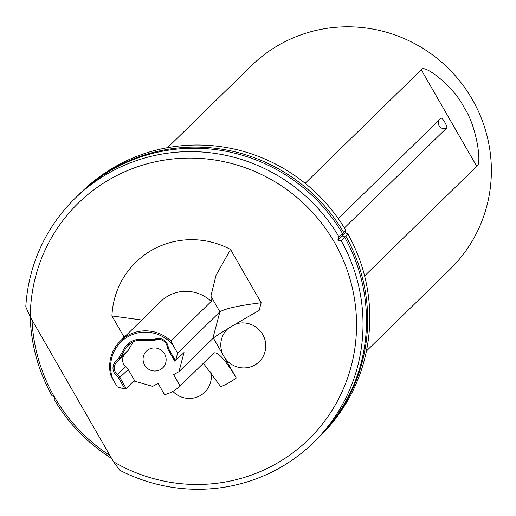 <?xml version="1.0" encoding="UTF-8"?>
<svg xmlns="http://www.w3.org/2000/svg" width="516" height="516" viewBox="0 0 516 516"><rect width="100%" height="100%" fill="white"/><g stroke="black" fill="none" stroke-linecap="round" stroke-linejoin="round"><path stroke-width="0.77" d="M313.56 442.489L317.03 439.09A170.648 166.92 -134.4 0 0 344.669 237.276L342.198 235.831L337.799 240.134L341.192 240.675A170.648 166.92 45.6 0 1 313.56 442.489A170.648 166.92 45.6 0 1 119.738 470.25L113.552 461.794A164.965 161.353 -134.4 0 0 309.684 438.316A164.965 161.353 -134.4 0 0 334.374 242.262A164.965 161.353 -134.4 0 0 151.214 162.74A164.965 161.353 -134.4 0 0 30.296 317.005L25.8 306.891A170.648 166.92 45.6 0 1 74.975 198.428A170.648 166.92 45.6 0 1 338.941 236.76L337.799 240.134M342.192 236.005L345.836 236.135L347.958 234.058L345.243 232.858L342.095 235.838M261.173 302.744C239.018 305.536 225.26 308.562 219.893 311.812L210.896 296.158L216.01 275.363L230.529 249.454L261.173 302.744L259.109 310.503C238.934 321.72 213.463 337.167 212.798 338.586L178.962 371.662L184.038 352.538L174.776 361.187L168.564 350.383A11.378 11.126 45.6 0 1 167.197 346.604A8.533 8.346 -134.4 0 0 155.909 339.896A11.378 11.126 45.6 0 1 151.988 340.528L140.281 340.315A17.067 16.693 -134.4 0 0 128.413 344.998A17.067 16.693 -134.4 0 0 125.698 348.493L119.886 358.53A11.378 11.126 45.6 0 1 117.319 361.529A8.533 8.346 -134.4 0 0 117.371 374.539A11.378 11.126 45.6 0 1 119.957 377.635L126.168 388.432L125.027 389.141L118.815 378.344A10.236 10.017 -134.4 0 0 116.487 375.558A9.669 9.456 45.6 0 1 116.429 360.813A10.236 10.017 -134.4 0 0 118.738 358.11L124.549 348.074A18.202 17.802 45.6 0 1 140.107 339.354L151.814 339.567A10.236 10.017 -134.4 0 0 155.342 338.999A9.669 9.456 45.6 0 1 168.139 346.604A10.236 10.017 -134.4 0 0 169.364 350.003L175.575 360.807L177.607 353.157L173.021 345.191A35.836 35.056 -134.4 0 0 128.213 336.567A35.836 35.056 -134.4 0 0 112.752 378.976L110.559 374.706A36.971 36.165 45.6 0 1 120.376 340.986A36.971 36.165 45.6 0 1 170.835 340.915L211.263 301.396A36.971 36.165 -134.4 0 0 160.805 301.46L120.376 340.986M338.251 218.623L441.096 118.087A5.689 1.142 -119.3 0 1 441.141 118.048A5.689 1.142 -119.3 0 1 444.844 122.318A5.689 1.142 -119.3 0 1 446.759 127.936L344.411 227.988M235.328 324.196A22.756 22.259 45.6 0 1 262.734 334.523A22.756 22.259 45.6 0 1 259.2 361.69A22.756 22.259 45.6 0 1 223.847 356.317A22.756 22.259 45.6 0 1 227.388 329.15A22.756 22.259 45.6 0 1 227.949 328.615M366.425 351.035L450.152 269.184A142.21 139.101 -134.4 0 0 472.256 99.369A142.21 139.101 -134.4 0 0 251.331 65.803L167.603 147.653M305.15 183.303L421.256 69.802C423.533 63.081 454.409 87.011 464 107.438C476.81 125.949 482.183 165.12 476.745 166.294L364.599 275.925M124.279 354.789A8.533 8.346 -134.4 0 0 125.659 366.437A11.378 11.126 45.6 0 1 128.245 369.527L118.815 378.344M164.572 353.899A11.662 11.404 -134.4 0 0 146.454 351.144A11.662 11.404 -134.4 0 0 144.641 365.07A11.662 11.404 -134.4 0 0 162.759 367.818A11.662 11.404 -134.4 0 0 164.572 353.899M317.617 438.516A170.648 166.92 -134.4 0 0 318.204 437.942L320.326 435.872A170.648 166.92 -134.4 0 0 347.958 234.058M344.669 237.276L341.192 240.675M338.941 236.76L342.418 233.367A170.648 166.92 -134.4 0 0 78.451 195.035L74.975 198.428M342.418 233.367L342.198 235.831L343.585 232.219L345.707 230.149A170.648 166.92 -134.4 0 0 81.741 191.817L79.619 193.887A170.648 166.92 -134.4 0 0 79.038 194.461M345.243 232.858L345.707 230.149M133.805 380.969L152.717 386.374L158.064 383.375L164.578 394.701A36.971 36.165 45.6 0 0 180.129 385.981L213.959 352.912C218.152 351.796 225.595 360.149 236.302 377.97L213.366 338.09M30.296 317.005L113.552 461.794M210.818 371.546A22.756 22.259 45.6 0 1 204.762 392.212A22.756 22.259 45.6 0 1 172.828 391.38M30.225 316.85A170.648 166.92 -134.4 0 0 51.987 395.701L54.625 396.978L54.238 399.61A170.648 166.92 -134.4 0 0 111.63 458.453M318.204 437.942A170.648 166.92 -134.4 0 0 345.836 236.135M343.585 232.219A170.648 166.92 -134.4 0 0 79.619 193.887M125.027 389.141L117.338 386.942L112.752 378.976M118.074 360.858L126.362 352.757A11.378 11.126 45.6 0 0 128.174 350.422L133.199 341.747M212.798 338.586L219.893 311.812L177.607 353.157M173.021 345.191L170.835 340.915M210.896 296.158L211.263 301.396M180.129 385.981L173.615 374.655L178.962 371.662M236.302 377.97A71.105 69.55 45.6 0 1 220.745 386.69L203.356 363.277M128.245 369.527L134.457 380.331L126.168 388.432M421.256 69.802L476.745 166.294M124.188 337.258L111.933 315.94L141.823 320.023M54.573 397.172A168.519 164.836 -134.4 0 0 109.992 455.609M32.011 319.991A168.519 164.836 -134.4 0 0 54.432 396.927M446.759 127.936L446.759 127.936A5.689 5.566 -134.4 0 1 439.064 120.067M125.659 366.437L116.487 375.558M111.933 315.94A82.483 80.677 45.6 0 1 230.529 249.454M131.973 342.36L125.698 348.493L124.549 348.074M128.174 350.422L119.886 358.53L118.738 358.11M168.564 350.383L169.364 350.003M167.197 346.604L168.139 346.604M155.909 339.896L155.342 338.999M151.988 340.528L151.814 339.567M140.281 340.315L140.107 339.354M117.319 361.529L116.429 360.813"/></g></svg>
